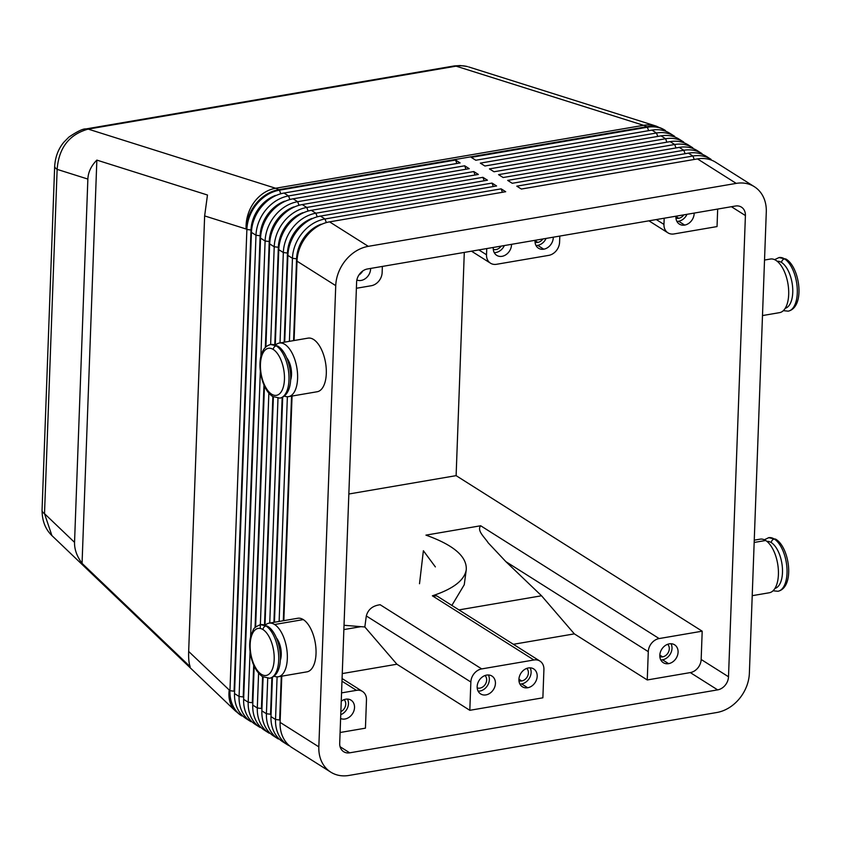 <?xml version="1.0" encoding="UTF-8"?>
<svg xmlns="http://www.w3.org/2000/svg" width="841" height="841" viewBox="0 0 841 841"><rect width="100%" height="100%" fill="white"/><g stroke="black" fill="none" stroke-linecap="round" stroke-linejoin="round"><path stroke-width="1.26" d="M456.852 163.48L455.57 160.042L279.433 190.171A36.258 29.141 122.3 0 0 246.876 229.488L229.961 690.692L188.668 651.449C188.426 658.324 188.931 663.423 190.182 666.724L82.061 563.375C76.867 556.29 74.355 549.289 74.544 542.361L44.51 513.662L57.135 169.367C58.817 147.879 69.162 134.455 88.179 129.104L456.106 66.155L643.565 125.309L275.638 188.258L88.179 129.104A18.124 8.736 80.3 0 0 86.224 128.904M54.676 165.992A18.124 6.318 -177.9 0 0 57.135 169.367L87.863 179.07C88.179 172.163 91.185 165.845 96.852 160.105L207.475 195.017L204.636 215.916L246.119 229.004A36.258 30.833 -72.5 0 1 275.638 188.258A36.258 17.472 -99.7 0 1 278.676 189.698L646.603 126.749A36.258 17.472 -99.7 0 0 643.565 125.309A36.258 30.833 107.5 0 1 656.264 126.129L468.679 66.933M51.89 535.58L44.51 513.662A18.124 6.318 -177.9 0 1 42.05 510.319L54.676 166.024M709.615 158.497A36.258 29.141 122.3 0 0 692.931 156.027L516.795 186.166L521.357 189.046L697.483 158.907A36.258 29.141 -57.7 0 1 715.607 162.218L754.345 186.702M697.483 158.907L736.222 183.391A36.258 29.141 -57.7 0 1 752.905 185.861A36.258 29.141 -57.7 0 1 766.288 211.995L749.373 673.199A36.258 29.141 -57.7 0 1 716.816 712.506L348.899 775.455A36.258 29.141 -57.7 0 1 332.216 772.984A36.258 29.141 -57.7 0 1 318.834 746.861L280.095 722.377L281.788 676.164M700.5 152.736A36.258 29.141 122.3 0 0 683.817 150.266L507.68 180.405L512.243 183.285L688.369 153.146A36.258 29.141 -57.7 0 1 706.493 156.458L711.055 159.338M691.386 146.975A36.258 29.141 122.3 0 0 674.703 144.505L498.566 174.644L503.128 177.525L679.255 147.385A36.258 29.141 -57.7 0 1 697.378 150.697L701.941 153.577M682.272 141.214A36.258 29.141 122.3 0 0 665.588 138.744L489.451 168.883L494.014 171.764L670.14 141.624A36.258 29.141 -57.7 0 1 688.264 144.936L692.826 147.816M673.157 135.454A36.258 29.141 122.3 0 0 656.474 132.994L480.337 163.122L484.9 166.003L661.026 135.864A36.258 29.141 -57.7 0 1 679.15 139.175L683.712 142.055M646.603 126.749A36.258 29.141 -57.7 0 1 664.726 130.061L665.483 130.534A36.258 29.141 122.3 0 0 647.36 127.233L471.223 157.362L475.785 160.242L651.912 130.113A36.258 29.141 -57.7 0 1 670.035 133.414L674.598 136.295M293.572 340.616L296.579 258.797A33.23 26.712 -57.7 0 1 321.094 224.211M294.098 340.521L297.01 261.162A36.258 29.141 -57.7 0 1 329.567 221.856L505.693 191.727L501.141 188.847L325.004 218.975A36.258 29.141 122.3 0 0 292.447 258.292L289.399 341.33M277.099 676.858L275.533 719.497A36.258 29.141 122.3 0 0 288.926 745.62M330.776 772.143L292.037 747.66A36.258 29.141 -57.7 0 1 280.095 722.377M297.01 261.162L335.738 285.646A36.258 29.141 -57.7 0 1 368.295 246.339L329.567 221.856M465.967 169.241L464.684 165.803L288.547 195.932A36.258 29.141 122.3 0 0 255.99 235.249L239.075 696.453A36.258 29.141 122.3 0 0 251.028 721.736L246.466 718.855A36.258 29.141 -57.7 0 1 234.523 693.573L251.438 232.368A36.258 29.141 -57.7 0 1 283.995 193.052L460.122 162.923L455.57 160.042M275.533 195.406A33.23 26.712 -57.7 0 0 251.007 229.992L234.092 691.207L229.961 690.692A36.258 29.141 122.3 0 0 241.914 715.975L241.146 715.502A36.258 29.141 -57.7 0 1 229.204 690.209A36.258 26.649 133.7 0 0 235.469 711.055L51.827 535.517C45.351 529.157 42.092 520.747 42.082 510.266M250.061 651.386L248.19 702.214A36.258 29.141 122.3 0 0 260.142 727.497L255.58 724.616A36.258 29.141 -57.7 0 1 243.638 699.334L260.552 238.129A36.258 29.141 -57.7 0 1 293.11 198.812L469.236 168.684L464.684 165.803M258.629 671.959L257.304 707.975A36.258 29.141 122.3 0 0 269.257 733.257L264.694 730.377A36.258 29.141 -57.7 0 1 252.752 705.094L254.182 666.188M267.722 678.361L266.418 713.736A36.258 29.141 122.3 0 0 278.371 739.018L273.809 736.138A36.258 29.141 -57.7 0 1 261.866 710.855L263.107 676.994M287.485 744.779L282.923 741.899A36.258 29.141 -57.7 0 1 270.981 716.616L272.421 677.268M475.081 175.002L473.798 171.564L297.661 201.693A36.258 29.141 122.3 0 0 265.104 241.01L260.868 356.668M265.882 346.965L269.667 243.89A36.258 29.141 -57.7 0 1 302.224 204.573L478.35 174.444L473.798 171.564M484.195 180.762L482.913 177.325L306.776 207.454A36.258 29.141 122.3 0 0 274.219 246.77L270.634 344.537M275.28 344.905L278.781 249.651A36.258 29.141 -57.7 0 1 311.338 210.334L487.465 180.205L482.913 177.325M284.71 342.129L287.895 255.412A36.258 29.141 -57.7 0 1 320.453 216.095L496.579 185.966L492.027 183.086L315.89 213.215A36.258 29.141 122.3 0 0 283.333 252.531L280.021 342.939M284.195 342.224L287.464 253.036A33.23 26.712 -57.7 0 1 311.979 218.45M274.776 344.747L278.35 247.275A33.23 26.712 -57.7 0 1 302.876 212.689M265.346 347.48L269.236 241.514A33.23 26.712 -57.7 0 1 293.761 206.928M234.523 693.573L239.075 696.453L243.207 696.968L260.121 235.753A33.23 26.712 -57.7 0 1 284.647 201.167M467.554 66.618A36.321 30.139 115.4 0 0 456.106 66.155A18.124 8.736 80.3 0 0 453.94 65.987L86.024 128.925C83.196 128.589 77.498 131.28 68.962 137.041L63.853 142.203C58.397 148.762 55.348 156.689 54.697 166.003M717.678 209.062L717.037 226.576L673.977 233.945A12.089 9.714 -57.7 0 1 668.416 233.115A12.089 9.714 -57.7 0 1 663.959 224.41L664.18 218.208M559.812 236.069L559.58 242.261A12.089 9.714 -57.7 0 1 548.731 255.37L496.537 264.295A12.089 9.714 -57.7 0 1 490.976 263.475A12.089 9.714 -57.7 0 1 486.519 254.77L486.75 248.568M382.371 266.429L382.14 272.621A12.089 9.714 -57.7 0 1 371.291 285.73L356.384 288.274M341.551 692.889L356.458 690.345A12.089 9.714 -57.7 0 1 362.019 691.165A12.089 9.714 -57.7 0 1 366.476 699.87L365.436 728.169L340.1 732.5M464.295 252.405L456.116 475.649L702.193 631.192L701.163 659.481A12.089 9.714 -57.7 0 1 690.303 672.59L647.255 679.959L574.34 633.872L541.541 595.775L505.893 561.662L488.158 542.792C484.71 537.315 476.605 530.682 480.674 525.762L425.945 535.128C453.709 545.063 467.144 556.637 466.25 569.83L464.253 584.747L451.869 605.425M647.255 679.959L648.285 651.659A12.089 9.714 -57.7 0 1 659.144 638.561L702.193 631.192M344.032 625.284L364.836 626.976L366.308 615.948C368.074 609.431 372.7 605.688 380.174 604.742L481.704 668.91L533.888 659.985A12.089 9.714 -57.7 0 1 539.449 660.805A12.089 9.714 -57.7 0 1 543.917 669.52L542.876 697.809L469.814 710.309L470.855 682.019A12.089 9.714 -57.7 0 1 481.704 668.91M466.25 569.83C464.442 580.301 453.152 588.963 432.369 595.817L436.773 595.912M745.41 215.559L728.506 676.763A12.089 9.714 -57.7 0 1 717.646 689.872L349.73 752.821A12.089 9.714 -57.7 0 1 343.685 751.717A12.089 9.714 -57.7 0 1 339.701 743.286L356.616 282.082A12.089 9.714 -57.7 0 1 367.464 268.973L735.391 206.034A12.089 9.714 -57.7 0 1 741.436 207.128A12.089 9.714 -57.7 0 1 745.41 215.559L731.407 206.707M578.492 139.007L577.735 138.534M456.116 475.649L348.847 494.003M435.365 566.908L423.38 550.729L419.512 583.738M364.836 626.976L396.899 664.222L469.814 710.309M660.795 659.933A10.576 8.505 122.3 0 0 662.519 659.807A10.576 8.505 122.3 0 0 671.034 643.733M659.859 656.653A7.432 5.971 122.3 0 0 662.624 656.863A7.432 5.971 122.3 0 0 668.69 651.617A7.432 5.971 122.3 0 0 667.67 644.29M535.969 245.467A10.576 8.505 122.3 0 0 537.693 245.351A10.576 8.505 122.3 0 0 546.093 238.413M535.034 242.187A7.432 5.971 122.3 0 0 537.798 242.397A7.432 5.971 122.3 0 0 542.887 238.96M519.896 684.038A10.576 8.505 122.3 0 0 521.609 683.922A10.576 8.505 122.3 0 0 530.135 667.838M518.95 680.758A7.432 5.971 122.3 0 0 521.714 680.968A7.432 5.971 122.3 0 0 527.78 675.722A7.432 5.971 122.3 0 0 526.771 668.395M676.879 221.362A10.576 8.505 122.3 0 0 678.603 221.246A10.576 8.505 122.3 0 0 686.992 214.308M675.943 218.082A7.432 5.971 122.3 0 0 678.708 218.292A7.432 5.971 122.3 0 0 683.796 214.854M347.48 699.081A10.576 8.505 -57.7 0 1 340.752 714.671M344.116 699.638A7.432 5.971 -57.7 0 1 340.868 711.633M341.246 701.226A10.576 8.505 -57.7 0 1 345.756 699.197A10.576 8.505 -57.7 0 1 351.044 700.164A10.576 8.505 -57.7 0 1 353.966 710.666A10.576 8.505 -57.7 0 1 345.031 719.002A10.576 8.505 -57.7 0 1 340.616 718.508M504.337 245.561A10.576 8.505 -57.7 0 1 495.938 252.489A10.576 8.505 -57.7 0 1 494.224 252.605M501.131 246.108A7.432 5.971 -57.7 0 1 496.053 249.546A7.432 5.971 -57.7 0 1 493.289 249.325M511.517 244.332A10.576 8.505 -57.7 0 1 502.014 256.326A10.576 8.505 -57.7 0 1 496.747 255.37A10.576 8.505 -57.7 0 1 493.278 247.454M488.379 674.976A10.576 8.505 -57.7 0 1 479.864 691.06A10.576 8.505 -57.7 0 1 478.14 691.176M485.015 675.533A7.432 5.971 -57.7 0 1 486.035 682.871A7.432 5.971 -57.7 0 1 479.969 688.117A7.432 5.971 -57.7 0 1 477.204 687.896M485.94 694.897A10.576 8.505 -57.7 0 1 480.653 693.941A10.576 8.505 -57.7 0 1 477.72 683.428A10.576 8.505 -57.7 0 1 486.666 675.092A10.576 8.505 -57.7 0 1 491.943 676.059A10.576 8.505 -57.7 0 1 494.876 686.561A10.576 8.505 -57.7 0 1 485.94 694.897M362.744 270.981A10.576 8.505 -57.7 0 1 358.886 275.039M370.618 268.437A10.576 8.505 -57.7 0 1 361.115 280.442A10.576 8.505 -57.7 0 1 356.857 280.011M527.685 687.759A10.576 8.505 -57.7 0 1 522.408 686.792A10.576 8.505 -57.7 0 1 519.475 676.29A10.576 8.505 -57.7 0 1 528.411 667.954A10.576 8.505 -57.7 0 1 533.688 668.91A10.576 8.505 -57.7 0 1 536.632 679.412A10.576 8.505 -57.7 0 1 527.685 687.759L521.609 683.922M553.273 237.183A10.576 8.505 -57.7 0 1 543.77 249.188A10.576 8.505 -57.7 0 1 538.482 248.221A10.576 8.505 -57.7 0 1 535.034 240.305M549.257 143.401L550.508 143.8M694.172 213.078A10.576 8.505 -57.7 0 1 684.679 225.083A10.576 8.505 -57.7 0 1 679.391 224.116A10.576 8.505 -57.7 0 1 675.933 216.2M668.595 663.654A10.576 8.505 -57.7 0 1 663.307 662.687A10.576 8.505 -57.7 0 1 660.374 652.185A10.576 8.505 -57.7 0 1 669.32 643.849A10.576 8.505 -57.7 0 1 674.598 644.805A10.576 8.505 -57.7 0 1 677.531 655.307A10.576 8.505 -57.7 0 1 668.595 663.654L662.519 659.807M513.367 644.301L574.34 633.872M396.899 664.222L342.255 673.578M458.944 609.904L541.541 595.775M335.738 285.646L318.834 746.861M736.222 183.391L368.295 246.339M360.842 626.682L343.874 629.583M275.291 345.325A27.185 13.099 80.3 0 1 278.844 343.16A27.185 13.099 80.3 0 1 284.857 344.39A27.185 13.099 80.3 0 1 297.525 373.572A27.185 13.099 80.3 0 1 288.085 396.71A27.185 13.099 80.3 0 1 284.594 396.153M290.576 380.216A15.106 7.275 -99.7 0 0 286.749 357.856M316.784 391.801A27.185 13.099 -99.7 0 0 326.234 368.663A27.185 13.099 -99.7 0 0 313.556 339.47A27.185 13.099 -99.7 0 0 307.543 338.25M770.44 259.028A27.185 13.099 80.3 0 1 775.938 260.374A27.185 13.099 80.3 0 1 788.585 289.094A27.185 13.099 80.3 0 1 779.618 312.631L762.493 315.564M274.061 676.153A27.185 13.099 -99.7 0 0 278.213 676.774A27.185 13.099 -99.7 0 0 287.233 653.278A27.185 13.099 -99.7 0 0 274.587 624.506A27.185 13.099 -99.7 0 0 269.046 623.17A27.185 13.099 -99.7 0 0 265.336 625.136M276.479 637.983A15.106 7.275 80.3 0 1 280.305 660.343M269.067 623.17L297.767 618.261A27.185 13.099 80.3 0 1 303.286 619.596A27.185 13.099 80.3 0 1 315.932 648.369A27.185 13.099 80.3 0 1 306.923 671.864M769.82 592.642A27.185 13.099 -99.7 0 0 778.272 568.716A27.185 13.099 -99.7 0 0 765.667 540.49A27.185 13.099 -99.7 0 0 760.579 539.092M204.636 215.916L188.668 651.449M96.852 160.105L82.061 563.375M74.544 542.361L87.863 179.07M255.611 627.081L264.452 386.072M260.332 371.27L250.597 636.795M243.638 699.334L248.19 702.214L252.321 702.729L253.698 665.126M255.075 627.607L263.969 385.01M265.01 625.021L273.378 396.878M268.857 393.073L260.226 628.437M252.752 705.094L257.304 707.975L261.435 708.49L262.602 676.7M264.505 624.863L272.873 396.584M274.439 622.245L282.692 397.152M277.993 398.245L269.751 623.055M261.866 710.855L266.418 713.736L270.55 714.24L271.895 677.531M273.924 622.34L282.166 397.415M493.31 186.523L492.027 183.086M287.37 396.742L279.128 621.446M283.827 620.647L292.058 396.048M270.981 716.616L275.533 719.497L279.664 720.001L281.272 676.248M283.301 620.732L291.543 396.132M502.424 192.284L501.141 188.847M764.322 539.764L768.758 537.683L775.938 539.323A3.322 2.67 122.3 0 0 774.277 539.018A3.322 2.67 122.3 0 0 771.292 542.613A23.863 11.501 80.3 0 1 782.361 567.37A23.863 11.501 80.3 0 1 774.96 588.395M768.264 537.788A27.185 13.099 80.3 0 1 774.277 539.018A27.185 13.099 80.3 0 1 786.924 567.759A27.185 13.099 80.3 0 1 777.936 591.276L773.058 590.792M261.351 674.282A3.322 2.67 -57.7 0 0 262.424 676.595C256.253 672.075 252.216 664.327 250.334 653.352C249.167 645.751 249.588 639.097 251.606 633.389C254.161 629.856 251.333 628.553 260.458 624.642L267.638 626.282A3.322 2.67 122.3 0 0 265.977 625.977A3.322 2.67 122.3 0 0 262.991 629.583A23.863 11.501 80.3 0 1 274.177 659.523A23.863 11.501 80.3 0 1 261.351 674.282A23.863 11.501 80.3 0 1 250.166 644.353A23.863 11.501 80.3 0 1 262.991 629.583M259.953 624.747A27.185 13.099 80.3 0 1 265.977 625.977A27.185 13.099 80.3 0 1 278.613 654.729A27.185 13.099 80.3 0 1 269.625 678.245L262.445 676.606M777.189 261.267A23.863 11.501 80.3 0 1 781.573 262.497A3.322 2.67 -57.7 0 1 784.548 258.891A27.185 13.099 -99.7 0 0 779.46 257.504M271.622 394.166A23.863 11.501 -99.7 0 0 284.447 379.396A23.863 11.501 -99.7 0 0 273.262 349.467A23.863 11.501 80.3 0 0 260.447 364.227A23.863 11.501 80.3 0 0 271.622 394.166A3.322 2.67 122.3 0 0 272.715 396.489C258.818 388.058 253.656 348.248 270.728 344.526L277.908 346.166C291.743 354.597 297.062 394.219 279.895 398.129L272.715 396.489M273.262 349.467A3.322 2.67 -57.7 0 1 276.247 345.861A27.185 13.099 -99.7 0 0 271.159 344.463M688.369 153.146L692.931 156.027L693.909 158.644M679.255 147.385L683.817 150.266L684.795 152.883M670.14 141.624L674.703 144.505L675.68 147.122M661.026 135.864L665.588 138.744L666.566 141.362M651.912 130.113L656.474 132.994L657.452 135.601M647.36 127.233L648.337 129.84M296.579 258.797L292.447 258.292L287.895 255.412M326.35 222.581L325.004 218.975L320.453 216.095M251.438 232.368L255.99 235.249L260.121 235.753M289.893 199.538L288.547 195.932L283.995 193.052M246.119 229.004A36.258 29.141 -57.7 0 1 278.676 189.698M260.552 238.129L265.104 241.01L269.236 241.514M299.007 205.299L297.661 201.693L293.11 198.812M269.667 243.89L274.219 246.77L278.35 247.275M308.121 211.059L306.776 207.454L302.224 204.573M278.781 249.651L283.333 252.531L287.464 253.036M317.236 216.82L315.89 213.215L311.338 210.334M251.007 229.992L246.876 229.488M280.778 193.777L279.433 190.171M663.959 224.41L656.285 219.564M539.417 145.693L538.66 145.22M486.519 254.77L478.855 249.924M361.977 176.053L361.22 175.569M341.982 681.189L356.458 690.345M505.893 561.662L648.285 651.659M659.144 638.561L480.674 525.762M366.308 615.948L470.855 682.019M432.369 595.817L533.888 659.985M701.163 659.481L728.506 676.763M659.838 655.097L662.624 656.863M535.013 240.642L537.798 242.397M518.929 679.202L521.714 680.968M675.912 216.526L678.708 218.292M690.303 672.59L717.646 689.872M340.1 746.734L349.73 752.821M785.231 308.279A23.863 11.501 -99.7 0 0 792.632 287.254A23.863 11.501 -99.7 0 0 781.573 262.497M765.667 540.49L754.167 542.456M766.918 541.383A23.863 11.501 80.3 0 1 771.292 542.613M303.286 619.596L274.587 624.506M678.603 221.246L684.679 225.083M537.693 245.351L543.77 249.188M788.7 311.054A27.185 13.099 -99.7 0 0 797.152 287.128A27.185 13.099 -99.7 0 0 784.548 258.891A3.322 2.67 -57.7 0 1 786.23 259.207C800.043 267.638 805.363 307.259 788.206 311.159L783.328 310.665M280.4 398.014A27.185 13.099 -99.7 0 0 288.852 374.087A27.185 13.099 -99.7 0 0 276.247 345.861A3.322 2.67 -57.7 0 1 277.929 346.177M774.603 259.648L779.029 257.556L786.209 259.196M667.933 232.841L648.926 220.826M532.059 146.954L531.291 146.471M490.503 263.191L471.486 251.175M354.618 177.314L353.861 176.831M362.492 691.449L342.077 678.54M539.933 661.089L437.131 596.111M656.264 126.129L664.726 130.061M288.505 396.647L317.215 391.738M754.251 540.164L760.148 539.155M770.419 259.039L764.522 260.048M235.469 711.055L241.146 715.502M454.329 65.934L460.153 65.545L466.282 66.323M769.326 592.758L752.222 595.68M308.037 338.135L279.338 343.054M306.944 671.854L278.234 676.774M775.938 539.323C789.846 547.743 794.997 587.554 777.936 591.276M267.638 626.282C281.535 634.703 286.697 674.514 269.625 678.245"/></g></svg>
